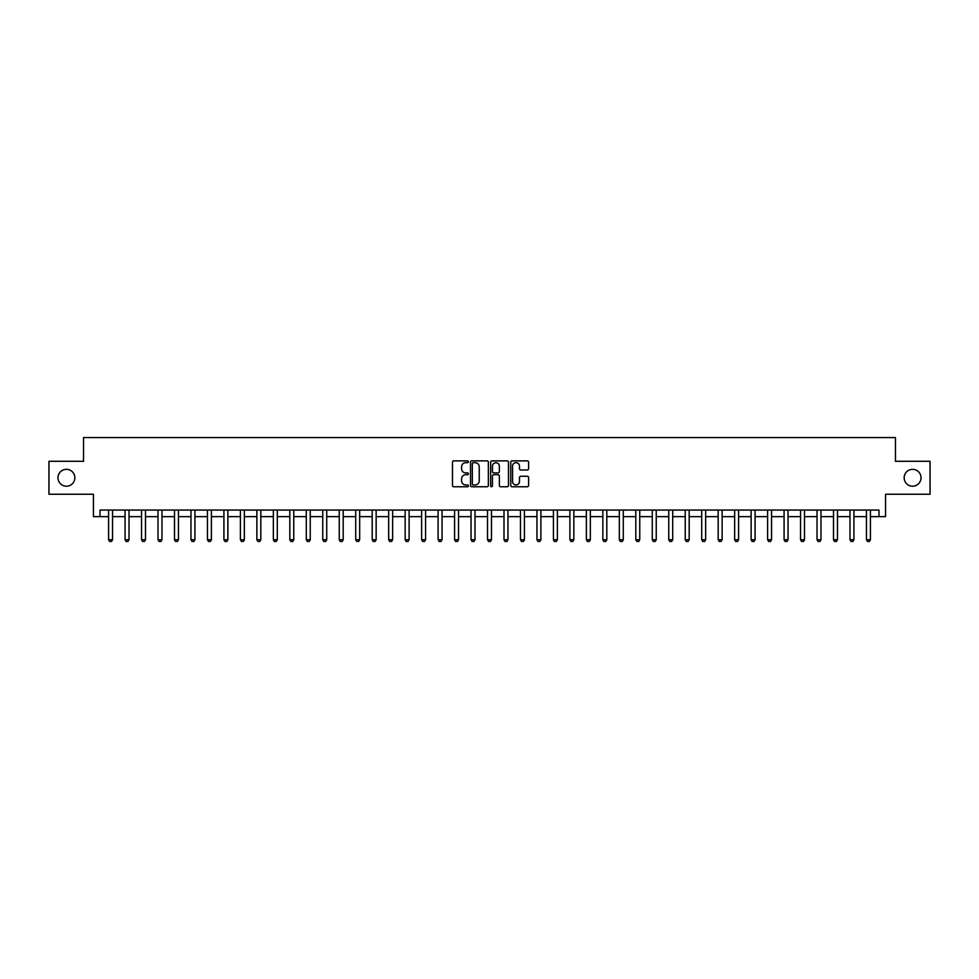 <?xml version="1.0" encoding="UTF-8"?>
<svg xmlns="http://www.w3.org/2000/svg" width="979" height="979" viewBox="0 0 979 979"><rect width="100%" height="100%" fill="white"/><g stroke="black" fill="none" stroke-linecap="round" stroke-linejoin="round"><path stroke-width="1.47" d="M468.415 461.782A0.906 0.906 0 0 0 467.509 460.876L453.766 460.876A1.297 1.297 0 0 0 452.469 462.174L452.469 485.462A1.297 1.297 0 0 0 453.766 486.759L467.509 486.759A0.906 0.906 0 0 0 468.415 485.853A0.906 0.906 0 0 0 467.509 484.948L465.723 484.948A4.136 4.136 0 0 1 461.586 480.799L461.586 478.866A4.136 4.136 0 0 1 465.723 474.717L467.509 474.717A0.906 0.906 0 0 0 468.415 473.812A0.906 0.906 0 0 0 467.509 472.906L465.723 472.906A4.136 4.136 0 0 1 461.586 468.77L461.586 466.824A4.136 4.136 0 0 1 465.723 462.688L467.509 462.688A0.906 0.906 0 0 0 468.415 461.782M904.155 477.764A8.432 8.432 0 0 0 912.587 486.208A8.432 8.432 0 0 0 921.019 477.764A8.432 8.432 0 0 0 912.587 469.333A8.432 8.432 0 0 0 904.155 477.764M57.981 477.764A8.432 8.432 0 0 0 66.413 486.208A8.432 8.432 0 0 0 74.845 477.764A8.432 8.432 0 0 0 66.413 469.333A8.432 8.432 0 0 0 57.981 477.764M527.314 469.993A1.297 1.297 0 0 0 528.599 468.708L528.599 462.174A1.297 1.297 0 0 0 527.314 460.876L512.041 460.876A1.297 1.297 0 0 0 510.744 462.174L510.744 485.462A1.297 1.297 0 0 0 512.041 486.759L527.314 486.759A1.297 1.297 0 0 0 528.599 485.462L528.599 477.568A1.297 1.297 0 0 0 527.314 476.271L520.779 476.271A1.297 1.297 0 0 0 519.482 477.568L519.482 481.484A3.463 3.463 0 0 1 516.019 484.948A3.463 3.463 0 0 1 512.555 481.484L512.555 466.151A3.463 3.463 0 0 1 516.019 462.688A3.463 3.463 0 0 1 519.482 466.151L519.482 468.708A1.297 1.297 0 0 0 520.779 469.993L527.314 469.993M100.029 516.655L100.029 510.059L878.971 510.059L878.971 516.655L885.567 516.655L885.567 494.248L930.05 494.248L930.05 461.293L895.455 461.293L895.455 437.564L83.545 437.564L83.545 461.293L48.95 461.293L48.95 494.248L93.433 494.248L93.433 516.655L108.596 516.655M488.362 462.174A1.297 1.297 0 0 0 487.077 460.876L471.805 460.876A1.297 1.297 0 0 0 470.52 462.174L470.52 485.462A1.297 1.297 0 0 0 471.805 486.759L487.077 486.759A1.297 1.297 0 0 0 488.362 485.462L488.362 462.174M491.923 460.876L507.195 460.876A1.297 1.297 0 0 1 508.48 462.174L508.48 485.462A1.297 1.297 0 0 1 507.195 486.759L500.661 486.759A1.297 1.297 0 0 1 499.363 485.462L499.363 476.014A1.297 1.297 0 0 0 498.066 474.717L493.734 474.717A1.297 1.297 0 0 0 492.449 476.014L492.449 485.853A0.906 0.906 0 0 1 491.544 486.759A0.906 0.906 0 0 1 490.638 485.853L490.638 462.174A1.297 1.297 0 0 1 491.923 460.876M112.548 516.655L125.067 516.655M129.02 516.655L141.539 516.655M145.492 516.655L158.011 516.655M161.976 516.655L174.495 516.655M178.447 516.655L190.966 516.655M194.919 516.655L207.438 516.655M211.391 516.655L223.922 516.655M227.874 516.655L240.393 516.655M244.346 516.655L256.865 516.655M260.818 516.655L273.349 516.655M277.302 516.655L289.821 516.655M293.773 516.655L306.292 516.655M310.245 516.655L322.764 516.655M326.729 516.655L339.248 516.655M343.201 516.655L355.72 516.655M359.672 516.655L372.191 516.655M376.144 516.655L388.675 516.655M392.628 516.655L405.147 516.655M409.1 516.655L421.619 516.655M425.571 516.655L438.102 516.655M442.055 516.655L454.574 516.655M458.527 516.655L471.046 516.655M474.999 516.655L487.518 516.655M491.482 516.655L504.001 516.655M507.954 516.655L520.473 516.655M524.426 516.655L536.945 516.655M540.897 516.655L553.429 516.655M557.381 516.655L569.9 516.655M573.853 516.655L586.372 516.655M590.325 516.655L602.856 516.655M606.809 516.655L619.328 516.655M623.28 516.655L635.799 516.655M639.752 516.655L652.271 516.655M656.236 516.655L668.755 516.655M672.708 516.655L685.227 516.655M689.179 516.655L701.698 516.655M705.651 516.655L718.182 516.655M722.135 516.655L734.654 516.655M738.607 516.655L751.126 516.655M755.078 516.655L767.609 516.655M771.562 516.655L784.081 516.655M788.034 516.655L800.553 516.655M804.505 516.655L817.024 516.655M820.989 516.655L833.508 516.655M837.461 516.655L849.98 516.655M853.933 516.655L866.452 516.655M870.404 516.655L878.971 516.655M473.236 462.688A0.906 0.906 0 0 0 472.331 463.593L472.331 484.042A0.906 0.906 0 0 0 473.236 484.948L475.109 484.948A4.136 4.136 0 0 0 479.245 480.799L479.245 466.824A4.136 4.136 0 0 0 475.109 462.688L473.236 462.688M499.363 466.212A3.463 3.463 0 0 0 495.9 462.749A3.463 3.463 0 0 0 492.449 466.212L492.449 471.621A1.297 1.297 0 0 0 493.734 472.906L498.066 472.906A1.297 1.297 0 0 0 499.363 471.621L499.363 466.212M112.695 510.059L112.609 510.316A1.322 1.322 90.7 0 0 112.548 510.72L112.548 539.723L111.557 541.436L109.575 541.436L108.596 539.723L108.596 510.72A1.322 1.322 90.7 0 0 108.534 510.316L108.449 510.059M108.596 539.723L112.548 539.723M129.167 510.059L129.081 510.316A1.322 1.322 90.7 0 0 129.02 510.72L129.02 539.723L128.029 541.436L126.058 541.436L125.067 539.723L125.067 510.72A1.322 1.322 90.7 0 0 125.006 510.316L124.92 510.059M125.067 539.723L129.02 539.723M145.638 510.059L145.553 510.316A1.322 1.322 90.7 0 0 145.492 510.72L145.492 539.723L144.513 541.436L142.53 541.436L141.539 539.723L141.539 510.72A1.322 1.322 90.7 0 0 141.478 510.316L141.392 510.059M141.539 539.723L145.492 539.723M162.11 510.059L162.037 510.316A1.322 1.322 90.7 0 0 161.976 510.72L161.976 539.723L160.984 541.436L159.002 541.436L158.011 539.723L158.011 510.72A1.322 1.322 90.7 0 0 157.949 510.316L157.876 510.059M158.011 539.723L161.976 539.723M178.594 510.059L178.508 510.316A1.322 1.322 90.7 0 0 178.447 510.72L178.447 539.723L177.456 541.436L175.486 541.436L174.495 539.723L174.495 510.72A1.322 1.322 90.7 0 0 174.433 510.316L174.348 510.059M174.495 539.723L178.447 539.723M195.066 510.059L194.98 510.316A1.322 1.322 90.7 0 0 194.919 510.72L194.919 539.723L193.928 541.436L191.957 541.436L190.966 539.723L190.966 510.72A1.322 1.322 90.7 0 0 190.905 510.316L190.819 510.059M190.966 539.723L194.919 539.723M211.537 510.059L211.464 510.316A1.322 1.322 90.7 0 0 211.391 510.72L211.391 539.723L210.412 541.436L208.429 541.436L207.438 539.723L207.438 510.72A1.322 1.322 90.7 0 0 207.377 510.316L207.303 510.059M207.438 539.723L211.391 539.723M228.021 510.059L227.936 510.316A1.322 1.322 90.7 0 0 227.874 510.72L227.874 539.723L226.883 541.436L224.901 541.436L223.922 539.723L223.922 510.72A1.322 1.322 90.7 0 0 223.861 510.316L223.775 510.059M223.922 539.723L227.874 539.723M244.493 510.059L244.407 510.316A1.322 1.322 90.7 0 0 244.346 510.72L244.346 539.723L243.355 541.436L241.385 541.436L240.393 539.723L240.393 510.72A1.322 1.322 90.7 0 0 240.332 510.316L240.247 510.059M240.393 539.723L244.346 539.723M260.965 510.059L260.879 510.316A1.322 1.322 90.7 0 0 260.818 510.72L260.818 539.723L259.839 541.436L257.856 541.436L256.865 539.723L256.865 510.72A1.322 1.322 90.7 0 0 256.804 510.316L256.718 510.059M256.865 539.723L260.818 539.723M277.436 510.059L277.363 510.316A1.322 1.322 90.7 0 0 277.302 510.72L277.302 539.723L276.311 541.436L274.328 541.436L273.349 539.723L273.349 510.72A1.322 1.322 90.7 0 0 273.288 510.316L273.202 510.059M273.349 539.723L277.302 539.723M293.92 510.059L293.835 510.316A1.322 1.322 90.7 0 0 293.773 510.72L293.773 539.723L292.782 541.436L290.812 541.436L289.821 539.723L289.821 510.72A1.322 1.322 90.7 0 0 289.76 510.316L289.674 510.059M289.821 539.723L293.773 539.723M310.392 510.059L310.306 510.316A1.322 1.322 90.7 0 0 310.245 510.72L310.245 539.723L309.266 541.436L307.284 541.436L306.292 539.723L306.292 510.72A1.322 1.322 90.7 0 0 306.231 510.316L306.146 510.059M306.292 539.723L310.245 539.723M326.864 510.059L326.79 510.316A1.322 1.322 90.7 0 0 326.729 510.72L326.729 539.723L325.738 541.436L323.755 541.436L322.764 539.723L322.764 510.72A1.322 1.322 90.7 0 0 322.703 510.316L322.629 510.059M322.764 539.723L326.729 539.723M343.348 510.059L343.262 510.316A1.322 1.322 90.7 0 0 343.201 510.72L343.201 539.723L342.209 541.436L340.239 541.436L339.248 539.723L339.248 510.72A1.322 1.322 90.7 0 0 339.187 510.316L339.101 510.059M339.248 539.723L343.201 539.723M359.819 510.059L359.734 510.316A1.322 1.322 90.7 0 0 359.672 510.72L359.672 539.723L358.681 541.436L356.711 541.436L355.72 539.723L355.72 510.72A1.322 1.322 90.7 0 0 355.658 510.316L355.573 510.059M355.72 539.723L359.672 539.723M376.291 510.059L376.217 510.316A1.322 1.322 90.7 0 0 376.144 510.72L376.144 539.723L375.165 541.436L373.183 541.436L372.191 539.723L372.191 510.72A1.322 1.322 90.7 0 0 372.13 510.316L372.057 510.059M372.191 539.723L376.144 539.723M392.775 510.059L392.689 510.316A1.322 1.322 90.7 0 0 392.628 510.72L392.628 539.723L391.637 541.436L389.654 541.436L388.675 539.723L388.675 510.72A1.322 1.322 90.7 0 0 388.614 510.316L388.528 510.059M388.675 539.723L392.628 539.723M409.246 510.059L409.161 510.316A1.322 1.322 90.7 0 0 409.1 510.72L409.1 539.723L408.108 541.436L406.138 541.436L405.147 539.723L405.147 510.72A1.322 1.322 90.7 0 0 405.086 510.316L405 510.059M405.147 539.723L409.1 539.723M425.718 510.059L425.632 510.316A1.322 1.322 90.7 0 0 425.571 510.72L425.571 539.723L424.592 541.436L422.61 541.436L421.619 539.723L421.619 510.72A1.322 1.322 90.7 0 0 421.557 510.316L421.472 510.059M421.619 539.723L425.571 539.723M442.19 510.059L442.116 510.316A1.322 1.322 90.7 0 0 442.055 510.72L442.055 539.723L441.064 541.436L439.081 541.436L438.102 539.723L438.102 510.72A1.322 1.322 90.7 0 0 438.029 510.316L437.956 510.059M438.102 539.723L442.055 539.723M458.674 510.059L458.588 510.316A1.322 1.322 90.7 0 0 458.527 510.72L458.527 539.723L457.536 541.436L455.565 541.436L454.574 539.723L454.574 510.72A1.322 1.322 90.7 0 0 454.513 510.316L454.427 510.059M454.574 539.723L458.527 539.723M475.145 510.059L475.06 510.316A1.322 1.322 90.7 0 0 474.999 510.72L474.999 539.723L474.007 541.436L472.037 541.436L471.046 539.723L471.046 510.72A1.322 1.322 90.7 0 0 470.985 510.316L470.899 510.059M471.046 539.723L474.999 539.723M491.617 510.059L491.544 510.316A1.322 1.322 90.7 0 0 491.482 510.72L491.482 539.723L490.491 541.436L488.509 541.436L487.518 539.723L487.518 510.72A1.322 1.322 90.7 0 0 487.456 510.316L487.383 510.059M487.518 539.723L491.482 539.723M508.101 510.059L508.015 510.316A1.322 1.322 90.7 0 0 507.954 510.72L507.954 539.723L506.963 541.436L504.993 541.436L504.001 539.723L504.001 510.72A1.322 1.322 90.7 0 0 503.94 510.316L503.855 510.059M504.001 539.723L507.954 539.723M524.573 510.059L524.487 510.316A1.322 1.322 90.7 0 0 524.426 510.72L524.426 539.723L523.435 541.436L521.464 541.436L520.473 539.723L520.473 510.72A1.322 1.322 90.7 0 0 520.412 510.316L520.326 510.059M520.473 539.723L524.426 539.723M541.044 510.059L540.971 510.316A1.322 1.322 90.7 0 0 540.897 510.72L540.897 539.723L539.918 541.436L537.936 541.436L536.945 539.723L536.945 510.72A1.322 1.322 90.7 0 0 536.884 510.316L536.81 510.059M536.945 539.723L540.897 539.723M557.528 510.059L557.443 510.316A1.322 1.322 90.7 0 0 557.381 510.72L557.381 539.723L556.39 541.436L554.408 541.436L553.429 539.723L553.429 510.72A1.322 1.322 90.7 0 0 553.368 510.316L553.282 510.059M553.429 539.723L557.381 539.723M574 510.059L573.914 510.316A1.322 1.322 90.7 0 0 573.853 510.72L573.853 539.723L572.862 541.436L570.892 541.436L569.9 539.723L569.9 510.72A1.322 1.322 90.7 0 0 569.839 510.316L569.754 510.059M569.9 539.723L573.853 539.723M590.472 510.059L590.386 510.316A1.322 1.322 90.7 0 0 590.325 510.72L590.325 539.723L589.346 541.436L587.363 541.436L586.372 539.723L586.372 510.72A1.322 1.322 90.7 0 0 586.311 510.316L586.225 510.059M586.372 539.723L590.325 539.723M606.943 510.059L606.87 510.316A1.322 1.322 90.7 0 0 606.809 510.72L606.809 539.723L605.817 541.436L603.835 541.436L602.856 539.723L602.856 510.72A1.322 1.322 90.7 0 0 602.783 510.316L602.709 510.059M602.856 539.723L606.809 539.723M623.427 510.059L623.342 510.316A1.322 1.322 90.7 0 0 623.28 510.72L623.28 539.723L622.289 541.436L620.319 541.436L619.328 539.723L619.328 510.72A1.322 1.322 90.7 0 0 619.266 510.316L619.181 510.059M619.328 539.723L623.28 539.723M639.899 510.059L639.813 510.316A1.322 1.322 90.7 0 0 639.752 510.72L639.752 539.723L638.761 541.436L636.791 541.436L635.799 539.723L635.799 510.72A1.322 1.322 90.7 0 0 635.738 510.316L635.652 510.059M635.799 539.723L639.752 539.723M656.371 510.059L656.297 510.316A1.322 1.322 90.7 0 0 656.236 510.72L656.236 539.723L655.245 541.436L653.262 541.436L652.271 539.723L652.271 510.72A1.322 1.322 90.7 0 0 652.21 510.316L652.136 510.059M652.271 539.723L656.236 539.723M672.854 510.059L672.769 510.316A1.322 1.322 90.7 0 0 672.708 510.72L672.708 539.723L671.716 541.436L669.734 541.436L668.755 539.723L668.755 510.72A1.322 1.322 90.7 0 0 668.694 510.316L668.608 510.059M668.755 539.723L672.708 539.723M689.326 510.059L689.24 510.316A1.322 1.322 90.7 0 0 689.179 510.72L689.179 539.723L688.188 541.436L686.218 541.436L685.227 539.723L685.227 510.72A1.322 1.322 90.7 0 0 685.165 510.316L685.08 510.059M685.227 539.723L689.179 539.723M705.798 510.059L705.712 510.316A1.322 1.322 90.7 0 0 705.651 510.72L705.651 539.723L704.672 541.436L702.689 541.436L701.698 539.723L701.698 510.72A1.322 1.322 90.7 0 0 701.637 510.316L701.564 510.059M701.698 539.723L705.651 539.723M722.282 510.059L722.196 510.316A1.322 1.322 90.7 0 0 722.135 510.72L722.135 539.723L721.144 541.436L719.161 541.436L718.182 539.723L718.182 510.72A1.322 1.322 90.7 0 0 718.121 510.316L718.035 510.059M718.182 539.723L722.135 539.723M738.753 510.059L738.668 510.316A1.322 1.322 90.7 0 0 738.607 510.72L738.607 539.723L737.615 541.436L735.645 541.436L734.654 539.723L734.654 510.72A1.322 1.322 90.7 0 0 734.593 510.316L734.507 510.059M734.654 539.723L738.607 539.723M755.225 510.059L755.139 510.316A1.322 1.322 90.7 0 0 755.078 510.72L755.078 539.723L754.099 541.436L752.117 541.436L751.126 539.723L751.126 510.72A1.322 1.322 90.7 0 0 751.064 510.316L750.979 510.059M751.126 539.723L755.078 539.723M771.697 510.059L771.623 510.316A1.322 1.322 90.7 0 0 771.562 510.72L771.562 539.723L770.571 541.436L768.588 541.436L767.609 539.723L767.609 510.72A1.322 1.322 90.7 0 0 767.536 510.316L767.463 510.059M767.609 539.723L771.562 539.723M788.181 510.059L788.095 510.316A1.322 1.322 90.7 0 0 788.034 510.72L788.034 539.723L787.043 541.436L785.072 541.436L784.081 539.723L784.081 510.72A1.322 1.322 90.7 0 0 784.02 510.316L783.934 510.059M784.081 539.723L788.034 539.723M804.652 510.059L804.567 510.316A1.322 1.322 90.7 0 0 804.505 510.72L804.505 539.723L803.514 541.436L801.544 541.436L800.553 539.723L800.553 510.72A1.322 1.322 90.7 0 0 800.492 510.316L800.406 510.059M800.553 539.723L804.505 539.723M821.124 510.059L821.051 510.316A1.322 1.322 90.7 0 0 820.989 510.72L820.989 539.723L819.998 541.436L818.016 541.436L817.024 539.723L817.024 510.72A1.322 1.322 90.7 0 0 816.963 510.316L816.89 510.059M817.024 539.723L820.989 539.723M837.608 510.059L837.522 510.316A1.322 1.322 90.7 0 0 837.461 510.72L837.461 539.723L836.47 541.436L834.487 541.436L833.508 539.723L833.508 510.72A1.322 1.322 90.7 0 0 833.447 510.316L833.362 510.059M833.508 539.723L837.461 539.723M854.08 510.059L853.994 510.316A1.322 1.322 90.7 0 0 853.933 510.72L853.933 539.723L852.942 541.436L850.971 541.436L849.98 539.723L849.98 510.72A1.322 1.322 90.7 0 0 849.919 510.316L849.833 510.059M849.98 539.723L853.933 539.723M870.551 510.059L870.466 510.316A1.322 1.322 90.7 0 0 870.404 510.72L870.404 539.723L869.425 541.436L867.443 541.436L866.452 539.723L866.452 510.72A1.322 1.322 90.7 0 0 866.391 510.316L866.305 510.059M866.452 539.723L870.404 539.723"/></g></svg>
